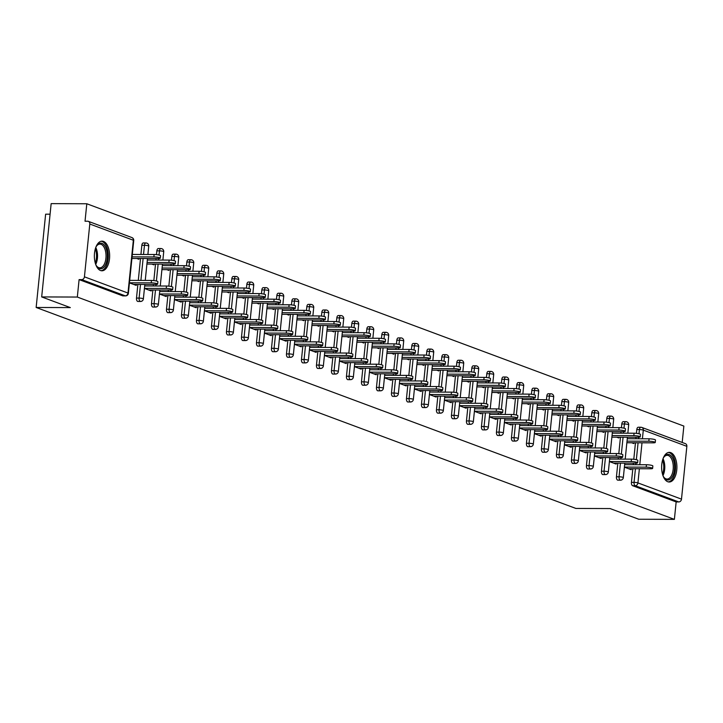 <?xml version="1.0" encoding="UTF-8"?>
<svg xmlns="http://www.w3.org/2000/svg" width="723" height="723" viewBox="0 0 723 723"><rect width="100%" height="100%" fill="white"/><g stroke="black" fill="none" stroke-linecap="round" stroke-linejoin="round"><path stroke-width="1.08" d="M670.745 452.634A14.822 7.646 90.2 0 0 669.317 452.372A14.822 7.646 90.2 0 0 661.662 465.775A14.822 7.646 90.2 0 0 667.79 481.744A14.822 7.646 90.2 0 0 669.209 482.006A14.822 7.646 90.2 0 0 676.873 468.603A14.822 7.646 90.2 0 0 670.745 452.634M103.488 241.419A14.822 7.646 90.2 0 0 102.07 241.157A14.822 7.646 90.2 0 0 94.406 254.559A14.822 7.646 90.2 0 0 100.533 270.529A14.822 7.646 90.2 0 0 101.961 270.791A14.822 7.646 90.2 0 0 109.616 257.388A14.822 7.646 90.2 0 0 103.488 241.419M50.086 214.198L45.63 214.18L36.15 307.474L575.906 508.45L610.085 508.567L638.734 519.241L674.387 519.367L77.325 297.054L41.681 296.927L51.152 203.633L86.805 203.759L85.034 221.211L87.637 221.22A2.847 2.395 -69.6 0 1 88.342 221.346L131.902 237.56A2.847 2.395 -69.6 0 1 133.348 240.244L89.797 224.022A2.847 2.395 -69.6 0 0 88.342 221.346M682.196 442.458L683.859 426.073L86.805 203.759M123.199 295.824A2.847 1.473 -89.8 0 1 122.928 295.879A2.847 1.473 -89.8 0 1 122.648 295.824L125.26 295.834L81.699 279.62A2.847 2.395 -69.6 0 0 84.428 276.828L89.797 224.022M122.648 295.824L79.096 279.611L77.325 297.054M81.699 279.62L79.096 279.611M636.421 433.357L636.809 429.561A2.847 1.473 -89.8 0 1 638.264 427.248L640.867 427.257A2.847 1.473 90.2 0 1 641.138 427.311A2.847 2.395 110.4 0 1 641.852 427.438L685.404 443.66A2.847 2.395 110.4 0 1 686.85 446.335L681.491 499.141A2.847 2.395 110.4 0 1 678.761 501.934L676.159 501.925L674.387 519.367M36.15 307.474L70.33 307.591L41.681 296.927M129.435 282.865L136.231 285.395L136.331 284.41M136.737 258.473L138.888 259.268L138.97 258.473M621.428 427.772L621.807 423.976A2.847 1.473 -89.8 0 1 623.262 421.663A2.847 1.473 -89.8 0 1 623.533 421.717M618.156 480.117A2.847 1.473 -89.8 0 1 617.876 480.171A2.847 1.473 -89.8 0 1 617.605 480.117A2.847 1.473 -89.8 0 1 616.448 476.782L617.831 463.127M618.246 459.105L618.391 457.596M618.789 453.71L620.47 437.189M620.876 433.167L621.03 431.658M676.159 501.925L632.607 485.702A2.847 1.473 -89.8 0 1 631.441 482.368L632.833 468.712M633.24 464.69L633.393 463.181M633.791 459.286L635.463 442.774M635.879 438.753L636.032 437.243M609.39 461.572L616.186 464.103L616.285 463.118M616.692 437.18L618.843 437.975L618.924 437.189M591.432 416.602L591.812 412.806A2.847 1.473 -89.8 0 1 593.267 410.501A2.847 1.473 -89.8 0 1 593.538 410.547M588.151 468.956A2.847 1.473 -89.8 0 1 587.88 469.001A2.847 1.473 -89.8 0 1 587.609 468.947A2.847 1.473 -89.8 0 1 586.452 465.612L587.835 451.956M588.242 447.935L588.395 446.425M588.793 442.539L590.474 426.019M590.881 421.997L591.034 420.488M579.394 450.402L586.19 452.932L586.29 451.947M586.696 426.01L588.847 426.805L588.929 426.019M561.428 405.431L561.816 401.645A2.847 1.473 -89.8 0 1 563.271 399.331A2.847 1.473 -89.8 0 1 563.542 399.376M558.156 457.786A2.847 1.473 -89.8 0 1 557.885 457.831A2.847 1.473 -89.8 0 1 557.614 457.776A2.847 1.473 -89.8 0 1 556.448 454.442L557.84 440.786M558.246 436.764L558.4 435.255M558.798 431.369L560.47 414.848M560.885 410.836L561.039 409.326M549.399 439.232L556.195 441.762L556.294 440.786M556.701 414.839L558.843 415.644L558.924 414.848M531.432 394.261L531.821 390.474A2.847 1.473 -89.8 0 1 533.267 388.161A2.847 1.473 -89.8 0 1 533.547 388.206M528.161 446.615A2.847 1.473 -89.8 0 1 527.889 446.66A2.847 1.473 -89.8 0 1 527.609 446.615A2.847 1.473 -89.8 0 1 526.452 443.271L527.844 429.616M528.251 425.594L528.405 424.085M528.802 420.199L530.474 403.687M530.881 399.665L531.034 398.156M519.403 428.061L526.199 430.592L526.299 429.616M526.696 403.669L528.847 404.473L528.929 403.678M501.437 383.091L501.825 379.304A2.847 1.473 -89.8 0 1 503.271 376.99A2.847 1.473 -89.8 0 1 503.551 377.035M498.165 435.445A2.847 1.473 -89.8 0 1 497.894 435.49A2.847 1.473 -89.8 0 1 497.614 435.445A2.847 1.473 -89.8 0 1 496.457 432.11L497.849 418.445M498.255 414.433L498.409 412.923M498.798 409.028L500.479 392.517M500.885 388.495L501.039 386.986M489.408 416.891L496.204 419.421L496.303 418.445M496.701 392.499L498.852 393.303L498.933 392.508M471.441 371.92L471.821 368.134A2.847 1.473 -89.8 0 1 473.276 365.82A2.847 1.473 -89.8 0 1 473.547 365.874M468.17 424.274A2.847 1.473 -89.8 0 1 467.889 424.32A2.847 1.473 -89.8 0 1 467.618 424.274A2.847 1.473 -89.8 0 1 466.462 420.94L467.844 407.284M468.26 403.262L468.414 401.753M468.802 397.858L470.483 381.346M470.89 377.325L471.044 375.815M459.403 405.72L466.199 408.251L466.299 407.275M466.706 381.328L468.856 382.133L468.938 381.337M441.446 360.75L441.825 356.963A2.847 1.473 -89.8 0 1 443.28 354.65A2.847 1.473 -89.8 0 1 443.551 354.704M438.174 413.104A2.847 1.473 -89.8 0 1 437.894 413.158A2.847 1.473 -89.8 0 1 437.623 413.104A2.847 1.473 -89.8 0 1 436.466 409.769L437.849 396.114M438.255 392.092L438.409 390.583M438.807 386.688L440.488 370.176M440.894 366.154L441.048 364.645M429.408 394.55L436.204 397.081L436.303 396.105M436.71 370.158L438.861 370.962L438.942 370.167M411.441 349.589L411.83 345.793A2.847 1.473 -89.8 0 1 413.285 343.479A2.847 1.473 -89.8 0 1 413.556 343.533M408.17 401.934A2.847 1.473 -89.8 0 1 407.899 401.988A2.847 1.473 -89.8 0 1 407.627 401.934A2.847 1.473 -89.8 0 1 406.471 398.599L407.853 384.943M408.26 380.922L408.414 379.412M408.811 375.517L410.492 359.006M410.899 354.984L411.053 353.475M399.412 383.389L406.209 385.919L406.308 384.934M406.715 358.988L408.866 359.792L408.938 358.997M381.446 338.418L381.834 334.622A2.847 1.473 -89.8 0 1 383.289 332.309A2.847 1.473 -89.8 0 1 383.561 332.363M378.174 390.763A2.847 1.473 -89.8 0 1 377.903 390.818A2.847 1.473 -89.8 0 1 377.632 390.763A2.847 1.473 -89.8 0 1 376.466 387.429L377.858 373.773M378.265 369.751L378.418 368.242M378.816 364.347L380.488 347.835M380.904 343.814L381.057 342.304M369.417 372.218L376.213 374.749L376.312 373.764M376.71 347.826L378.861 348.622L378.942 347.826M351.45 327.248L351.839 323.452A2.847 1.473 -89.8 0 1 353.285 321.139A2.847 1.473 -89.8 0 1 353.565 321.193M348.179 379.593A2.847 1.473 -89.8 0 1 347.908 379.647A2.847 1.473 -89.8 0 1 347.627 379.593A2.847 1.473 -89.8 0 1 346.471 376.258L347.862 362.603M348.269 358.581L348.423 357.072M348.82 353.186L350.492 336.665M350.899 332.643L351.053 331.134M339.421 361.048L346.218 363.579L346.317 362.594M346.715 336.656L348.866 337.451L348.947 336.665M321.455 316.078L321.843 312.282A2.847 1.473 -89.8 0 1 323.289 309.977A2.847 1.473 -89.8 0 1 323.57 310.022M318.183 368.432A2.847 1.473 -89.8 0 1 317.903 368.477A2.847 1.473 -89.8 0 1 317.632 368.423A2.847 1.473 -89.8 0 1 316.475 365.088L317.867 351.432M318.274 347.411L318.427 345.901M318.816 342.015L320.497 325.495M320.904 321.473L321.057 319.973M309.426 349.878L316.213 352.408L316.312 351.423M316.719 325.486L318.87 326.281L318.951 325.495M291.459 304.907L291.839 301.12A2.847 1.473 -89.8 0 1 293.294 298.807A2.847 1.473 -89.8 0 1 293.565 298.852M288.188 357.261A2.847 1.473 -89.8 0 1 287.908 357.307A2.847 1.473 -89.8 0 1 287.637 357.252A2.847 1.473 -89.8 0 1 286.48 353.918L287.862 340.262M288.278 336.24L288.423 334.731M288.82 330.845L290.501 314.324M290.908 310.312L291.062 308.802M279.421 338.707L286.218 341.238L286.317 340.262M286.724 314.315L288.875 315.12L288.956 314.324M261.464 293.737L261.843 289.95A2.847 1.473 -89.8 0 1 263.299 287.637A2.847 1.473 -89.8 0 1 263.57 287.682M258.183 346.091A2.847 1.473 -89.8 0 1 257.912 346.136A2.847 1.473 -89.8 0 1 257.641 346.091A2.847 1.473 -89.8 0 1 256.484 342.747L257.867 329.092M258.274 325.07L258.427 323.57M258.825 319.674L260.506 303.163M260.913 299.141L261.066 297.632M249.426 327.537L256.222 330.068L256.322 329.092M256.728 303.145L258.879 303.949L258.961 303.154M231.459 282.566L231.848 278.78A2.847 1.473 -89.8 0 1 233.303 276.466A2.847 1.473 -89.8 0 1 233.574 276.52M228.188 334.921A2.847 1.473 -89.8 0 1 227.917 334.966A2.847 1.473 -89.8 0 1 227.646 334.921A2.847 1.473 -89.8 0 1 226.48 331.586L227.872 317.921M228.278 313.909L228.432 312.399M228.829 308.504L230.501 291.993M230.917 287.971L231.071 286.462M219.431 316.367L226.227 318.897L226.326 317.921M226.733 291.975L228.884 292.779L228.956 291.984M201.464 271.396L201.853 267.609A2.847 1.473 -89.8 0 1 203.299 265.296A2.847 1.473 -89.8 0 1 203.579 265.35M198.192 323.75A2.847 1.473 -89.8 0 1 197.921 323.796A2.847 1.473 -89.8 0 1 197.641 323.75A2.847 1.473 -89.8 0 1 196.484 320.416L197.876 306.76M198.283 302.738L198.436 301.229M198.834 297.334L200.506 280.822M200.913 276.801L201.066 275.291M189.435 305.196L196.231 307.727L196.331 306.751M196.728 280.804L198.879 281.609L198.961 280.813M171.468 260.226L171.857 256.439A2.847 1.473 -89.8 0 1 173.303 254.125A2.847 1.473 -89.8 0 1 173.583 254.18M168.197 312.58A2.847 1.473 -89.8 0 1 167.926 312.634A2.847 1.473 -89.8 0 1 167.646 312.58A2.847 1.473 -89.8 0 1 166.489 309.245L167.881 295.59M168.287 291.568L168.441 290.059M168.839 286.163L170.511 269.652M170.917 265.63L171.071 264.121M159.44 294.026L166.236 296.557L166.335 295.58M166.733 269.634L168.884 270.438L168.965 269.643M140.922 254.46L141.853 245.269A2.847 1.473 -89.8 0 1 143.308 242.955A2.847 1.473 -89.8 0 1 143.579 243.009M138.201 301.41A2.847 1.473 -89.8 0 1 137.921 301.464A2.847 1.473 -89.8 0 1 137.65 301.41A2.847 1.473 -89.8 0 1 136.493 298.075L137.876 284.419M138.292 280.397L140.515 258.482M151.74 264.049L153.891 264.853L153.963 264.058M144.437 288.45L151.234 290.971L151.333 289.995M156.466 254.65L156.855 250.854A2.847 1.473 -89.8 0 1 158.31 248.54A2.847 1.473 -89.8 0 1 158.581 248.595M153.195 306.995A2.847 1.473 -89.8 0 1 152.924 307.049A2.847 1.473 -89.8 0 1 152.652 306.995A2.847 1.473 -89.8 0 1 151.496 303.66L152.878 290.004M153.285 285.983L153.439 284.473M153.836 280.578L155.517 264.067M155.924 260.045L156.078 258.536M181.735 275.219L183.886 276.023L183.967 275.228M174.433 299.611L181.229 302.142L181.328 301.166M186.471 265.811L186.85 262.024A2.847 1.473 -89.8 0 1 188.305 259.711A2.847 1.473 -89.8 0 1 188.576 259.765M183.199 318.165A2.847 1.473 -89.8 0 1 182.919 318.219A2.847 1.473 -89.8 0 1 182.648 318.165A2.847 1.473 -89.8 0 1 181.491 314.83L182.874 301.175M183.281 297.153L183.434 295.644M183.832 291.749L185.513 275.237M185.919 271.215L186.073 269.706M211.731 286.389L213.881 287.194L213.963 286.398M204.428 310.782L211.224 313.312L211.324 312.336M216.466 276.981L216.846 273.195A2.847 1.473 -89.8 0 1 218.301 270.881A2.847 1.473 -89.8 0 1 218.572 270.935M213.195 329.336A2.847 1.473 -89.8 0 1 212.914 329.381A2.847 1.473 -89.8 0 1 212.643 329.336A2.847 1.473 -89.8 0 1 211.487 326.001L212.869 312.336M213.285 308.323L213.439 306.814M213.827 302.919L215.508 286.407M215.915 282.386L216.069 280.876M241.726 297.56L243.877 298.364L243.958 297.569M234.433 321.952L241.22 324.482L241.328 323.506M246.462 288.152L246.85 284.365A2.847 1.473 -89.8 0 1 248.296 282.051A2.847 1.473 -89.8 0 1 248.576 282.097M243.19 340.506A2.847 1.473 -89.8 0 1 242.919 340.551A2.847 1.473 -89.8 0 1 242.639 340.506A2.847 1.473 -89.8 0 1 241.482 337.171L242.874 323.506M243.28 319.494L243.434 317.984M243.823 314.089L245.504 297.578M245.91 293.556L246.064 292.047M271.721 308.73L273.872 309.534L273.954 308.739M264.428 333.122L271.224 335.653L271.324 334.677M276.457 299.322L276.846 295.535A2.847 1.473 -89.8 0 1 278.292 293.222A2.847 1.473 -89.8 0 1 278.572 293.267M273.186 351.676A2.847 1.473 -89.8 0 1 272.914 351.721A2.847 1.473 -89.8 0 1 272.634 351.676A2.847 1.473 -89.8 0 1 271.477 348.332L272.869 334.677M273.276 330.655L273.43 329.146M273.827 325.26L275.499 308.739M275.906 304.726L276.059 303.217M301.717 319.9L303.868 320.696L303.949 319.909M294.424 344.293L301.22 346.823L301.319 345.847M306.453 310.492L306.841 306.706A2.847 1.473 -89.8 0 1 308.296 304.392A2.847 1.473 -89.8 0 1 308.567 304.437M303.181 362.847A2.847 1.473 -89.8 0 1 302.91 362.892A2.847 1.473 -89.8 0 1 302.639 362.838A2.847 1.473 -89.8 0 1 301.473 359.503L302.865 345.847M303.271 341.825L303.425 340.316M303.823 336.43L305.495 319.909M305.91 315.897L306.064 314.388M331.721 331.071L333.872 331.866L333.954 331.08M324.419 355.463L331.215 357.993L331.315 357.008M336.457 321.663L336.837 317.867A2.847 1.473 -89.8 0 1 338.292 315.553A2.847 1.473 -89.8 0 1 338.563 315.608M333.176 374.008A2.847 1.473 -89.8 0 1 332.905 374.062A2.847 1.473 -89.8 0 1 332.634 374.008A2.847 1.473 -89.8 0 1 331.477 370.673L332.86 357.017M333.267 352.996L333.42 351.486M333.818 347.6L335.499 331.08M335.906 327.058L336.059 325.549M361.717 342.241L363.868 343.036L363.949 342.25M354.415 366.633L361.211 369.164L361.31 368.179M366.453 332.833L366.832 329.037A2.847 1.473 -89.8 0 1 368.287 326.724A2.847 1.473 -89.8 0 1 368.558 326.778M363.181 385.178A2.847 1.473 -89.8 0 1 362.901 385.232A2.847 1.473 -89.8 0 1 362.63 385.178A2.847 1.473 -89.8 0 1 361.473 381.843L362.856 368.188M363.262 364.166L363.416 362.657M363.814 358.771L365.495 342.25M365.901 338.228L366.055 336.719M391.712 353.411L393.863 354.207L393.945 353.411M384.41 377.804L391.206 380.334L391.306 379.349M396.448 344.003L396.828 340.208A2.847 1.473 -89.8 0 1 398.283 337.894A2.847 1.473 -89.8 0 1 398.563 337.948M393.176 396.349A2.847 1.473 -89.8 0 1 392.896 396.403A2.847 1.473 -89.8 0 1 392.625 396.349A2.847 1.473 -89.8 0 1 391.468 393.014L392.851 379.358M393.267 375.336L393.42 373.827M393.809 369.932L395.49 353.42M395.897 349.399L396.05 347.89M421.708 364.573L423.859 365.377L423.94 364.582M414.415 388.965L421.211 391.495L421.31 390.519M426.443 355.165L426.832 351.378A2.847 1.473 -89.8 0 1 428.278 349.064A2.847 1.473 -89.8 0 1 428.558 349.119M423.172 407.519A2.847 1.473 -89.8 0 1 422.901 407.573A2.847 1.473 -89.8 0 1 422.621 407.519A2.847 1.473 -89.8 0 1 421.464 404.184L422.856 390.528M423.262 386.507L423.416 384.998M423.814 381.102L425.486 364.591M425.892 360.569L426.046 359.06M451.703 375.743L453.854 376.547L453.936 375.752M444.41 400.135L451.206 402.666L451.306 401.69M456.439 366.335L456.828 362.548A2.847 1.473 -89.8 0 1 458.283 360.235A2.847 1.473 -89.8 0 1 458.554 360.289M453.167 418.689A2.847 1.473 -89.8 0 1 452.896 418.734A2.847 1.473 -89.8 0 1 452.616 418.689A2.847 1.473 -89.8 0 1 451.459 415.354L452.851 401.699M453.258 397.677L453.411 396.168M453.809 392.273L455.481 375.761M455.897 371.739L456.041 370.23M481.708 386.913L483.859 387.718L483.931 386.922M474.405 411.306L481.202 413.836L481.301 412.86M486.434 377.505L486.823 373.719A2.847 1.473 -89.8 0 1 488.278 371.405A2.847 1.473 -89.8 0 1 488.549 371.459M483.163 429.86A2.847 1.473 -89.8 0 1 482.892 429.905A2.847 1.473 -89.8 0 1 482.621 429.86A2.847 1.473 -89.8 0 1 481.464 426.525L482.847 412.86M483.253 408.847L483.407 407.338M483.804 403.443L485.485 386.932M485.892 382.91L486.046 381.401M511.703 398.084L513.854 398.888L513.936 398.093M504.401 422.476L511.197 425.007L511.297 424.03M516.439 388.676L516.818 384.889A2.847 1.473 -89.8 0 1 518.274 382.575A2.847 1.473 -89.8 0 1 518.545 382.621M513.167 441.03A2.847 1.473 -89.8 0 1 512.887 441.075A2.847 1.473 -89.8 0 1 512.616 441.03A2.847 1.473 -89.8 0 1 511.459 437.686L512.842 424.03M513.249 420.009L513.402 418.509M513.8 414.613L515.481 398.102M515.888 394.08L516.041 392.571M541.699 409.254L543.85 410.058L543.931 409.263M534.396 433.646L541.193 436.177L541.292 435.201M546.434 399.846L546.814 396.059A2.847 1.473 -89.8 0 1 548.269 393.746A2.847 1.473 -89.8 0 1 548.54 393.791M543.163 452.2A2.847 1.473 -89.8 0 1 542.883 452.246A2.847 1.473 -89.8 0 1 542.611 452.191A2.847 1.473 -89.8 0 1 541.455 448.856L542.837 435.201M543.253 431.179L543.407 429.67M543.795 425.784L545.476 409.263M545.883 405.251L546.037 403.741M571.694 420.425L573.845 421.22L573.926 420.434M564.401 444.817L571.188 447.347L571.287 446.371M576.43 411.016L576.818 407.221A2.847 1.473 -89.8 0 1 578.264 404.916A2.847 1.473 -89.8 0 1 578.545 404.961M573.158 463.371A2.847 1.473 -89.8 0 1 572.887 463.416A2.847 1.473 -89.8 0 1 572.607 463.362A2.847 1.473 -89.8 0 1 571.45 460.027L572.842 446.371M573.249 442.349L573.402 440.84M573.791 436.954L575.472 420.434M575.879 416.412L576.032 414.912M601.69 431.595L603.841 432.39L603.922 431.604M594.396 455.987L601.193 458.518L601.292 457.532M606.425 422.187L606.814 418.391A2.847 1.473 -89.8 0 1 608.26 416.077A2.847 1.473 -89.8 0 1 608.54 416.132M603.154 474.532A2.847 1.473 -89.8 0 1 602.883 474.586A2.847 1.473 -89.8 0 1 602.602 474.532A2.847 1.473 -89.8 0 1 601.446 471.197L602.837 457.542M603.244 453.52L603.398 452.011M603.795 448.124L605.467 431.604M605.874 427.582L606.028 426.073M631.685 442.765L633.836 443.561L633.917 442.774M624.392 467.157L631.188 469.688L631.287 468.703M133.574 284.401L155.572 284.482A4.275 0.687 -174.2 0 0 157.659 284.103A4.275 0.687 -174.2 0 0 155.544 283.289A4.275 0.687 -174.2 0 0 151.243 282.874L151.487 280.443A4.275 0.687 5.8 0 1 155.788 280.867A4.275 0.687 5.8 0 1 157.903 281.681L157.659 284.103M129.688 280.37L151.487 280.443M129.444 282.792L151.243 282.874M153.882 256.936L154.126 254.505A4.275 0.687 5.8 0 1 158.427 254.93A4.275 0.687 5.8 0 1 160.542 255.743L160.298 258.174A4.275 0.687 -174.2 0 0 158.183 257.361A4.275 0.687 -174.2 0 0 153.882 256.936L132.083 256.855M131.92 258.454L158.201 258.545A4.275 0.687 -174.2 0 0 160.298 258.174M154.126 254.505L132.327 254.433M99.431 268.567A12.824 6.615 -89.8 0 1 96.692 266.2A12.824 6.615 -89.8 0 1 95.698 264.392A11.875 6.127 -89.8 0 0 95.761 247.519A12.824 6.615 -89.8 0 1 96.765 245.712A12.824 6.615 -89.8 0 1 101.988 243.371A12.824 6.615 -89.8 0 1 107.203 258.382A12.824 6.615 -89.8 0 1 99.431 268.567M96.43 265.793A11.875 6.127 90.2 0 0 98.717 267.627A11.875 6.127 90.2 0 0 99.855 267.844A11.875 6.127 90.2 0 0 105.992 257.099A11.875 6.127 90.2 0 0 101.084 244.302A11.875 6.127 90.2 0 0 99.937 244.094A11.875 6.127 90.2 0 0 96.502 246.118M101.021 270.682A14.722 7.592 90.2 0 0 108.287 257.026A14.722 7.592 90.2 0 0 102.178 241.509A14.722 7.592 90.2 0 0 101.13 241.265M672.941 475.571A12.824 6.615 -89.8 0 1 663.949 477.406A12.824 6.615 -89.8 0 1 662.955 475.598A11.875 6.127 -89.8 0 0 663.28 474.921A11.875 6.127 -89.8 0 0 663.009 458.734A12.824 6.615 -89.8 0 1 664.021 456.927A12.824 6.615 -89.8 0 1 672.824 458.436A12.824 6.615 -89.8 0 1 672.941 475.571M663.687 477.008A11.875 6.127 90.2 0 0 667.103 479.06A11.875 6.127 90.2 0 0 671.757 474.948A11.875 6.127 90.2 0 0 672.733 462.25A11.875 6.127 90.2 0 0 667.193 455.309A11.875 6.127 90.2 0 0 663.759 457.325M668.278 481.889A14.722 7.592 90.2 0 0 673.682 476.819A14.722 7.592 90.2 0 0 674.966 461.401A14.722 7.592 90.2 0 0 668.377 452.481M148.577 289.986L170.565 290.068A4.275 0.687 -174.2 0 0 172.661 289.688A4.275 0.687 -174.2 0 0 170.547 288.875A4.275 0.687 -174.2 0 0 166.245 288.45L166.489 286.028A4.275 0.687 5.8 0 1 170.791 286.453A4.275 0.687 5.8 0 1 172.905 287.266L172.661 289.688M144.69 285.947L166.489 286.028M144.446 288.378L166.245 288.45M163.579 295.571L185.567 295.653A4.275 0.687 -174.2 0 0 187.655 295.273A4.275 0.687 -174.2 0 0 185.54 294.46A4.275 0.687 -174.2 0 0 181.238 294.035L181.491 291.613A4.275 0.687 5.8 0 1 185.793 292.038A4.275 0.687 5.8 0 1 187.908 292.851L187.655 295.273M159.693 291.532L181.491 291.613M159.44 293.963L181.238 294.035M178.572 301.157L200.569 301.238A4.275 0.687 -174.2 0 0 202.657 300.858A4.275 0.687 -174.2 0 0 200.542 300.045A4.275 0.687 -174.2 0 0 196.24 299.62L196.484 297.198A4.275 0.687 5.8 0 1 200.786 297.623A4.275 0.687 5.8 0 1 202.901 298.436L202.657 300.858M174.686 297.117L196.484 297.198M174.442 299.548L196.24 299.62M193.574 306.742L215.562 306.823A4.275 0.687 -174.2 0 0 217.65 306.444A4.275 0.687 -174.2 0 0 215.535 305.63A4.275 0.687 -174.2 0 0 211.233 305.205L211.487 302.783A4.275 0.687 5.8 0 1 215.788 303.208A4.275 0.687 5.8 0 1 217.903 304.022L217.65 306.444M189.688 302.702L211.487 302.783M189.444 305.133L211.233 305.205M208.567 312.327L230.565 312.399A4.275 0.687 -174.2 0 0 232.652 312.029A4.275 0.687 -174.2 0 0 230.538 311.215A4.275 0.687 -174.2 0 0 226.236 310.791L226.48 308.369A4.275 0.687 5.8 0 1 230.782 308.793A4.275 0.687 5.8 0 1 232.896 309.607L232.652 312.029M204.681 308.287L226.48 308.369M204.437 310.718L226.236 310.791M168.875 262.521L169.119 260.09A4.275 0.687 5.8 0 1 173.421 260.515A4.275 0.687 5.8 0 1 175.535 261.328L175.291 263.759A4.275 0.687 -174.2 0 0 173.177 262.946A4.275 0.687 -174.2 0 0 168.875 262.521L147.076 262.44M146.914 264.04L173.204 264.13A4.275 0.687 -174.2 0 0 175.291 263.759M169.119 260.09L147.329 260.018M183.877 268.106L184.121 265.675A4.275 0.687 5.8 0 1 188.423 266.1A4.275 0.687 5.8 0 1 190.538 266.914L190.294 269.345A4.275 0.687 -174.2 0 0 188.179 268.522A4.275 0.687 -174.2 0 0 183.877 268.106L162.079 268.025M161.916 269.625L188.206 269.715A4.275 0.687 -174.2 0 0 190.294 269.345M184.121 265.675L162.323 265.603M198.87 273.692L199.123 271.261A4.275 0.687 5.8 0 1 203.425 271.685A4.275 0.687 5.8 0 1 205.54 272.499L205.287 274.921A4.275 0.687 -174.2 0 0 203.172 274.107A4.275 0.687 -174.2 0 0 198.87 273.692L177.072 273.61M176.918 275.201L203.199 275.3A4.275 0.687 -174.2 0 0 205.287 274.921M199.123 271.261L177.325 271.188M213.872 279.277L214.116 276.846A4.275 0.687 5.8 0 1 218.418 277.271A4.275 0.687 5.8 0 1 220.533 278.084L220.289 280.506A4.275 0.687 -174.2 0 0 218.174 279.693A4.275 0.687 -174.2 0 0 213.872 279.277L192.074 279.195M191.911 280.786L218.201 280.886A4.275 0.687 -174.2 0 0 220.289 280.506M214.116 276.846L192.318 276.773M228.875 284.853L229.119 282.431A4.275 0.687 5.8 0 1 233.421 282.856A4.275 0.687 5.8 0 1 235.535 283.669L235.291 286.091A4.275 0.687 -174.2 0 0 233.177 285.278A4.275 0.687 -174.2 0 0 228.875 284.853L207.076 284.781M206.914 286.371L233.195 286.471A4.275 0.687 -174.2 0 0 235.291 286.091M229.119 282.431L207.32 282.35M223.57 317.912L245.558 317.984A4.275 0.687 -174.2 0 0 247.655 317.614A4.275 0.687 -174.2 0 0 245.54 316.801A4.275 0.687 -174.2 0 0 241.238 316.376L241.482 313.954A4.275 0.687 5.8 0 1 245.784 314.378A4.275 0.687 5.8 0 1 247.899 315.192L247.655 317.614M219.684 313.872L241.482 313.954M219.44 316.303L241.238 316.376M243.868 290.438L244.112 288.016A4.275 0.687 5.8 0 1 248.414 288.441A4.275 0.687 5.8 0 1 250.529 289.254L250.285 291.676A4.275 0.687 -174.2 0 0 248.17 290.863A4.275 0.687 -174.2 0 0 243.868 290.438L222.069 290.366M221.907 291.956L248.197 292.056A4.275 0.687 -174.2 0 0 250.285 291.676M244.112 288.016L222.323 287.935M238.572 323.497L260.56 323.57A4.275 0.687 -174.2 0 0 262.648 323.199A4.275 0.687 -174.2 0 0 260.533 322.386A4.275 0.687 -174.2 0 0 256.231 321.961L256.484 319.539A4.275 0.687 5.8 0 1 260.777 319.964A4.275 0.687 5.8 0 1 262.892 320.777L262.648 323.199M234.686 319.458L256.484 319.539M234.433 321.889L256.231 321.961M258.87 296.023L259.114 293.601A4.275 0.687 5.8 0 1 263.416 294.026A4.275 0.687 5.8 0 1 265.531 294.839L265.287 297.261A4.275 0.687 -174.2 0 0 263.172 296.448A4.275 0.687 -174.2 0 0 258.87 296.023L237.072 295.951M236.909 297.542L263.19 297.641A4.275 0.687 -174.2 0 0 265.287 297.261M259.114 293.601L237.316 293.52M253.565 329.082L275.562 329.155A4.275 0.687 -174.2 0 0 277.65 328.784A4.275 0.687 -174.2 0 0 275.535 327.971A4.275 0.687 -174.2 0 0 271.233 327.546L271.477 325.124A4.275 0.687 5.8 0 1 275.779 325.54A4.275 0.687 5.8 0 1 277.894 326.362L277.65 328.784M249.679 325.043L271.477 325.124M249.435 327.465L271.233 327.546M273.863 301.608L274.116 299.186A4.275 0.687 5.8 0 1 278.418 299.611A4.275 0.687 5.8 0 1 280.533 300.425L280.28 302.847A4.275 0.687 -174.2 0 0 278.165 302.033A4.275 0.687 -174.2 0 0 273.863 301.608L252.065 301.536M251.902 303.127L278.192 303.226A4.275 0.687 -174.2 0 0 280.28 302.847M274.116 299.186L252.318 299.105M268.567 334.668L290.556 334.74A4.275 0.687 -174.2 0 0 292.643 334.369A4.275 0.687 -174.2 0 0 290.529 333.556A4.275 0.687 -174.2 0 0 286.227 333.131L286.48 330.709A4.275 0.687 5.8 0 1 290.782 331.125A4.275 0.687 5.8 0 1 292.896 331.947L292.643 334.369M264.681 330.628L286.48 330.709M264.437 333.05L286.227 333.131M288.866 307.194L289.11 304.772A4.275 0.687 5.8 0 1 293.411 305.196A4.275 0.687 5.8 0 1 295.526 306.01L295.282 308.432A4.275 0.687 -174.2 0 0 293.167 307.618A4.275 0.687 -174.2 0 0 288.866 307.194L267.067 307.121M266.904 308.712L293.195 308.802A4.275 0.687 -174.2 0 0 295.282 308.432M289.11 304.772L267.311 304.69M283.561 340.253L305.558 340.325A4.275 0.687 -174.2 0 0 307.646 339.955A4.275 0.687 -174.2 0 0 305.531 339.141A4.275 0.687 -174.2 0 0 301.229 338.716L301.473 336.294A4.275 0.687 5.8 0 1 305.775 336.71A4.275 0.687 5.8 0 1 307.89 337.524L307.646 339.955M279.674 336.213L301.473 336.294M279.43 338.635L301.229 338.716M303.868 312.779L304.112 310.357A4.275 0.687 5.8 0 1 308.414 310.782A4.275 0.687 5.8 0 1 310.529 311.595L310.275 314.017A4.275 0.687 -174.2 0 0 308.161 313.204A4.275 0.687 -174.2 0 0 303.868 312.779L282.069 312.707M281.907 314.297L308.188 314.388A4.275 0.687 -174.2 0 0 310.275 314.017M304.112 310.357L282.313 310.275M298.563 345.829L320.551 345.91A4.275 0.687 -174.2 0 0 322.648 345.54A4.275 0.687 -174.2 0 0 320.533 344.726A4.275 0.687 -174.2 0 0 316.231 344.302L316.475 341.871A4.275 0.687 5.8 0 1 320.777 342.295A4.275 0.687 5.8 0 1 322.892 343.109L322.648 345.54M294.677 341.798L316.475 341.871M294.433 344.22L316.231 344.302M318.861 318.364L319.105 315.942A4.275 0.687 5.8 0 1 323.407 316.367A4.275 0.687 5.8 0 1 325.522 317.18L325.278 319.602A4.275 0.687 -174.2 0 0 323.163 318.789A4.275 0.687 -174.2 0 0 318.861 318.364L297.063 318.292M296.9 319.882L323.19 319.973A4.275 0.687 -174.2 0 0 325.278 319.602M319.105 315.942L297.307 315.861M313.556 351.414L335.553 351.495A4.275 0.687 -174.2 0 0 337.641 351.125A4.275 0.687 -174.2 0 0 335.526 350.312A4.275 0.687 -174.2 0 0 331.224 349.887L331.468 347.456A4.275 0.687 5.8 0 1 335.77 347.88A4.275 0.687 5.8 0 1 337.885 348.694L337.641 351.125M309.679 347.383L331.468 347.456M309.426 349.805L331.224 349.887M333.863 323.949L334.107 321.527A4.275 0.687 5.8 0 1 338.409 321.943A4.275 0.687 5.8 0 1 340.524 322.765L340.28 325.187A4.275 0.687 -174.2 0 0 338.165 324.374A4.275 0.687 -174.2 0 0 333.863 323.949L312.065 323.868M311.902 325.467L338.183 325.558A4.275 0.687 -174.2 0 0 340.28 325.187M334.107 321.527L312.309 321.446M328.558 356.999L350.556 357.081A4.275 0.687 -174.2 0 0 352.643 356.71A4.275 0.687 -174.2 0 0 350.528 355.897A4.275 0.687 -174.2 0 0 346.227 355.472L346.471 353.041A4.275 0.687 5.8 0 1 350.772 353.466A4.275 0.687 5.8 0 1 352.887 354.279L352.643 356.71M324.672 352.969L346.471 353.041M324.428 355.391L346.227 355.472M348.857 329.534L349.11 327.112A4.275 0.687 5.8 0 1 353.411 327.528A4.275 0.687 5.8 0 1 355.517 328.35L355.273 330.773A4.275 0.687 -174.2 0 0 353.158 329.959A4.275 0.687 -174.2 0 0 348.857 329.534L327.058 329.453M326.895 331.053L353.186 331.143A4.275 0.687 -174.2 0 0 355.273 330.773M349.11 327.112L327.311 327.031M343.561 362.584L365.549 362.666A4.275 0.687 -174.2 0 0 367.636 362.295A4.275 0.687 -174.2 0 0 365.522 361.482A4.275 0.687 -174.2 0 0 361.22 361.057L361.473 358.626A4.275 0.687 5.8 0 1 365.775 359.051A4.275 0.687 5.8 0 1 367.89 359.864L367.636 362.295M339.674 358.554L361.473 358.626M339.421 360.976L361.22 361.057M363.859 335.12L364.103 332.697A4.275 0.687 5.8 0 1 368.405 333.113A4.275 0.687 5.8 0 1 370.519 333.927L370.275 336.358A4.275 0.687 -174.2 0 0 368.161 335.544A4.275 0.687 -174.2 0 0 363.859 335.12L342.06 335.038M341.898 336.638L368.188 336.728A4.275 0.687 -174.2 0 0 370.275 336.358M364.103 332.697L342.304 332.616M358.554 368.17L380.551 368.251A4.275 0.687 -174.2 0 0 382.639 367.88A4.275 0.687 -174.2 0 0 380.524 367.058A4.275 0.687 -174.2 0 0 376.222 366.642L376.466 364.211A4.275 0.687 5.8 0 1 380.768 364.636A4.275 0.687 5.8 0 1 382.883 365.449L382.639 367.88M354.668 364.139L376.466 364.211M354.424 366.561L376.222 366.642M378.852 340.705L379.105 338.274A4.275 0.687 5.8 0 1 383.407 338.698A4.275 0.687 5.8 0 1 385.522 339.512L385.269 341.943A4.275 0.687 -174.2 0 0 383.154 341.129A4.275 0.687 -174.2 0 0 378.852 340.705L357.063 340.623M356.9 342.223L383.181 342.313A4.275 0.687 -174.2 0 0 385.269 341.943M379.105 338.274L357.307 338.201M373.556 373.755L395.544 373.836A4.275 0.687 -174.2 0 0 397.641 373.466A4.275 0.687 -174.2 0 0 395.526 372.643A4.275 0.687 -174.2 0 0 391.224 372.228L391.468 369.796A4.275 0.687 5.8 0 1 395.77 370.221A4.275 0.687 5.8 0 1 397.885 371.035L397.641 373.466M369.67 369.724L391.468 369.796M369.426 372.146L391.224 372.228M393.854 346.29L394.098 343.859A4.275 0.687 5.8 0 1 398.4 344.284A4.275 0.687 5.8 0 1 400.515 345.097L400.271 347.528A4.275 0.687 -174.2 0 0 398.156 346.715A4.275 0.687 -174.2 0 0 393.854 346.29L372.056 346.209M371.893 347.808L398.183 347.899A4.275 0.687 -174.2 0 0 400.271 347.528M394.098 343.859L372.3 343.786M388.549 379.34L410.547 379.421A4.275 0.687 -174.2 0 0 412.634 379.042A4.275 0.687 -174.2 0 0 410.519 378.228A4.275 0.687 -174.2 0 0 406.218 377.813L406.462 375.382A4.275 0.687 5.8 0 1 410.763 375.806A4.275 0.687 5.8 0 1 412.878 376.62L412.634 379.042M384.663 375.309L406.462 375.382M384.419 377.731L406.218 377.813M408.856 351.875L409.101 349.444A4.275 0.687 5.8 0 1 413.402 349.869A4.275 0.687 5.8 0 1 415.517 350.682L415.273 353.113A4.275 0.687 -174.2 0 0 413.158 352.3A4.275 0.687 -174.2 0 0 408.856 351.875L387.058 351.794M386.895 353.393L413.176 353.484A4.275 0.687 -174.2 0 0 415.273 353.113M409.101 349.444L387.302 349.372M403.551 384.925L425.54 385.007A4.275 0.687 -174.2 0 0 427.636 384.627A4.275 0.687 -174.2 0 0 425.522 383.814A4.275 0.687 -174.2 0 0 421.22 383.389L421.464 380.967A4.275 0.687 5.8 0 1 425.766 381.392A4.275 0.687 5.8 0 1 427.88 382.205L427.636 384.627M399.665 380.885L421.464 380.967M399.421 383.317L421.22 383.389M423.85 357.46L424.094 355.029A4.275 0.687 5.8 0 1 428.396 355.454A4.275 0.687 5.8 0 1 430.51 356.267L430.266 358.698A4.275 0.687 -174.2 0 0 428.152 357.885A4.275 0.687 -174.2 0 0 423.85 357.46L402.051 357.379M401.889 358.979L428.179 359.069A4.275 0.687 -174.2 0 0 430.266 358.698M424.094 355.029L402.304 354.957M418.554 390.51L440.542 390.592A4.275 0.687 -174.2 0 0 442.63 390.212A4.275 0.687 -174.2 0 0 440.515 389.399A4.275 0.687 -174.2 0 0 436.213 388.974L436.466 386.552A4.275 0.687 5.8 0 1 440.768 386.977A4.275 0.687 5.8 0 1 442.883 387.79L442.63 390.212M414.668 386.471L436.466 386.552M414.415 388.902L436.213 388.974M438.852 363.045L439.096 360.614A4.275 0.687 5.8 0 1 443.398 361.039A4.275 0.687 5.8 0 1 445.513 361.852L445.269 364.284A4.275 0.687 -174.2 0 0 443.154 363.461A4.275 0.687 -174.2 0 0 438.852 363.045L417.054 362.964M416.891 364.564L443.181 364.654A4.275 0.687 -174.2 0 0 445.269 364.284M439.096 360.614L417.298 360.542M433.547 396.096L455.544 396.177A4.275 0.687 -174.2 0 0 457.632 395.797A4.275 0.687 -174.2 0 0 455.517 394.984A4.275 0.687 -174.2 0 0 451.215 394.559L451.459 392.137A4.275 0.687 5.8 0 1 455.761 392.562A4.275 0.687 5.8 0 1 457.876 393.375L457.632 395.797M429.661 392.056L451.459 392.137M429.417 394.487L451.215 394.559M453.845 368.631L454.098 366.2A4.275 0.687 5.8 0 1 458.4 366.624A4.275 0.687 5.8 0 1 460.515 367.438L460.262 369.869A4.275 0.687 -174.2 0 0 458.147 369.046A4.275 0.687 -174.2 0 0 453.845 368.631L432.056 368.549M431.893 370.14L458.174 370.239A4.275 0.687 -174.2 0 0 460.262 369.869M454.098 366.2L432.3 366.127M448.549 401.681L470.537 401.762A4.275 0.687 -174.2 0 0 472.625 401.382A4.275 0.687 -174.2 0 0 470.51 400.569A4.275 0.687 -174.2 0 0 466.218 400.144L466.462 397.722A4.275 0.687 5.8 0 1 470.763 398.147A4.275 0.687 5.8 0 1 472.878 398.96L472.625 401.382M444.663 397.641L466.462 397.722M444.419 400.072L466.218 400.144M468.847 374.216L469.091 371.785A4.275 0.687 5.8 0 1 473.393 372.209A4.275 0.687 5.8 0 1 475.508 373.023L475.264 375.445A4.275 0.687 -174.2 0 0 473.149 374.631A4.275 0.687 -174.2 0 0 468.847 374.216L447.049 374.134M446.886 375.725L473.176 375.824A4.275 0.687 -174.2 0 0 475.264 375.445M469.091 371.785L447.293 371.712M463.542 407.266L485.54 407.338A4.275 0.687 -174.2 0 0 487.627 406.968A4.275 0.687 -174.2 0 0 485.513 406.154A4.275 0.687 -174.2 0 0 481.211 405.73L481.455 403.307A4.275 0.687 5.8 0 1 485.757 403.732A4.275 0.687 5.8 0 1 487.871 404.546L487.627 406.968M459.656 403.226L481.455 403.307M459.412 405.657L481.211 405.73M483.85 379.792L484.094 377.37A4.275 0.687 5.8 0 1 488.396 377.795A4.275 0.687 5.8 0 1 490.51 378.608L490.266 381.03A4.275 0.687 -174.2 0 0 488.152 380.217A4.275 0.687 -174.2 0 0 483.85 379.792L462.051 379.72M461.889 381.31L488.17 381.41A4.275 0.687 -174.2 0 0 490.266 381.03M484.094 377.37L462.295 377.289M478.545 412.851L500.533 412.923A4.275 0.687 -174.2 0 0 502.63 412.553A4.275 0.687 -174.2 0 0 500.515 411.739A4.275 0.687 -174.2 0 0 496.213 411.315L496.457 408.893A4.275 0.687 5.8 0 1 500.759 409.317A4.275 0.687 5.8 0 1 502.874 410.131L502.63 412.553M474.659 408.811L496.457 408.893M474.415 411.242L496.213 411.315M498.843 385.377L499.087 382.955A4.275 0.687 5.8 0 1 503.389 383.38A4.275 0.687 5.8 0 1 505.504 384.193L505.26 386.615A4.275 0.687 -174.2 0 0 503.145 385.802A4.275 0.687 -174.2 0 0 498.843 385.377L477.044 385.305M476.882 386.895L503.172 386.995A4.275 0.687 -174.2 0 0 505.26 386.615M499.087 382.955L477.297 382.874M493.547 418.436L515.535 418.509A4.275 0.687 -174.2 0 0 517.623 418.138A4.275 0.687 -174.2 0 0 515.508 417.325A4.275 0.687 -174.2 0 0 511.206 416.9L511.459 414.478A4.275 0.687 5.8 0 1 515.761 414.903A4.275 0.687 5.8 0 1 517.867 415.716L517.623 418.138M489.661 414.396L511.459 414.478M489.408 416.828L511.206 416.9M513.845 390.962L514.089 388.54A4.275 0.687 5.8 0 1 518.391 388.965A4.275 0.687 5.8 0 1 520.506 389.778L520.262 392.2A4.275 0.687 -174.2 0 0 518.147 391.387A4.275 0.687 -174.2 0 0 513.845 390.962L492.047 390.89M491.884 392.481L518.174 392.58A4.275 0.687 -174.2 0 0 520.262 392.2M514.089 388.54L492.291 388.459M508.54 424.021L530.537 424.094A4.275 0.687 -174.2 0 0 532.625 423.723A4.275 0.687 -174.2 0 0 530.51 422.91A4.275 0.687 -174.2 0 0 526.208 422.485L526.452 420.063A4.275 0.687 5.8 0 1 530.754 420.488A4.275 0.687 5.8 0 1 532.869 421.301L532.625 423.723M504.654 419.982L526.452 420.063M504.41 422.404L526.208 422.485M528.838 396.547L529.091 394.125A4.275 0.687 5.8 0 1 533.393 394.55A4.275 0.687 5.8 0 1 535.508 395.364L535.255 397.786A4.275 0.687 -174.2 0 0 533.14 396.972A4.275 0.687 -174.2 0 0 528.838 396.547L507.04 396.475M506.886 398.066L533.167 398.165A4.275 0.687 -174.2 0 0 535.255 397.786M529.091 394.125L507.293 394.044M523.542 429.607L545.531 429.679A4.275 0.687 -174.2 0 0 547.618 429.308A4.275 0.687 -174.2 0 0 545.504 428.495A4.275 0.687 -174.2 0 0 541.202 428.07L541.455 425.648A4.275 0.687 5.8 0 1 545.757 426.064A4.275 0.687 5.8 0 1 547.871 426.886L547.618 429.308M519.656 425.567L541.455 425.648M519.412 427.989L541.202 428.07M543.841 402.133L544.085 399.711A4.275 0.687 5.8 0 1 548.386 400.135A4.275 0.687 5.8 0 1 550.501 400.949L550.257 403.371A4.275 0.687 -174.2 0 0 548.142 402.557A4.275 0.687 -174.2 0 0 543.841 402.133L522.042 402.06M521.879 403.651L548.17 403.741A4.275 0.687 -174.2 0 0 550.257 403.371M544.085 399.711L522.286 399.629M538.536 435.192L560.533 435.264A4.275 0.687 -174.2 0 0 562.621 434.894A4.275 0.687 -174.2 0 0 560.506 434.08A4.275 0.687 -174.2 0 0 556.204 433.655L556.448 431.233A4.275 0.687 5.8 0 1 560.75 431.649A4.275 0.687 5.8 0 1 562.865 432.462L562.621 434.894M534.649 431.152L556.448 431.233M534.405 433.574L556.204 433.655M558.843 407.718L559.087 405.296A4.275 0.687 5.8 0 1 563.389 405.72A4.275 0.687 5.8 0 1 565.503 406.534L565.25 408.956A4.275 0.687 -174.2 0 0 563.145 408.143A4.275 0.687 -174.2 0 0 558.843 407.718L537.044 407.645M536.882 409.236L563.163 409.326A4.275 0.687 -174.2 0 0 565.25 408.956M559.087 405.296L537.288 405.214M553.538 440.768L575.526 440.849A4.275 0.687 -174.2 0 0 577.623 440.479A4.275 0.687 -174.2 0 0 575.508 439.665A4.275 0.687 -174.2 0 0 571.206 439.241L571.45 436.819A4.275 0.687 5.8 0 1 575.752 437.234A4.275 0.687 5.8 0 1 577.867 438.048L577.623 440.479M549.652 436.737L571.45 436.819M549.408 439.159L571.206 439.241M573.836 413.303L574.08 410.881A4.275 0.687 5.8 0 1 578.382 411.306A4.275 0.687 5.8 0 1 580.497 412.119L580.253 414.541A4.275 0.687 -174.2 0 0 578.138 413.728A4.275 0.687 -174.2 0 0 573.836 413.303L552.038 413.231M551.875 414.821L578.165 414.912A4.275 0.687 -174.2 0 0 580.253 414.541M574.08 410.881L552.282 410.8M568.54 446.353L590.528 446.434A4.275 0.687 -174.2 0 0 592.616 446.064A4.275 0.687 -174.2 0 0 590.501 445.251A4.275 0.687 -174.2 0 0 586.199 444.826L586.443 442.395A4.275 0.687 5.8 0 1 590.745 442.819A4.275 0.687 5.8 0 1 592.86 443.633L592.616 446.064M564.654 442.322L586.443 442.395M564.401 444.744L586.199 444.826M588.838 418.888L589.082 416.466A4.275 0.687 5.8 0 1 593.384 416.891A4.275 0.687 5.8 0 1 595.499 417.704L595.255 420.126A4.275 0.687 -174.2 0 0 593.14 419.313A4.275 0.687 -174.2 0 0 588.838 418.888L567.04 418.807M566.877 420.406L593.158 420.497A4.275 0.687 -174.2 0 0 595.255 420.126M589.082 416.466L567.284 416.385M583.533 451.938L605.531 452.02A4.275 0.687 -174.2 0 0 607.618 451.649A4.275 0.687 -174.2 0 0 605.503 450.836A4.275 0.687 -174.2 0 0 601.202 450.411L601.446 447.98A4.275 0.687 5.8 0 1 605.747 448.405A4.275 0.687 5.8 0 1 607.862 449.218L607.618 451.649M579.647 447.908L601.446 447.98M579.403 450.33L601.202 450.411M603.832 424.473L604.085 422.051A4.275 0.687 5.8 0 1 608.386 422.467A4.275 0.687 5.8 0 1 610.501 423.289L610.248 425.711A4.275 0.687 -174.2 0 0 608.133 424.898A4.275 0.687 -174.2 0 0 603.832 424.473L582.033 424.392M581.87 425.992L608.16 426.082A4.275 0.687 -174.2 0 0 610.248 425.711M604.085 422.051L582.286 421.97M598.536 457.523L620.524 457.605A4.275 0.687 -174.2 0 0 622.611 457.234A4.275 0.687 -174.2 0 0 620.497 456.421A4.275 0.687 -174.2 0 0 616.195 455.996L616.448 453.565A4.275 0.687 5.8 0 1 620.75 453.99A4.275 0.687 5.8 0 1 622.865 454.803L622.611 457.234M594.649 453.493L616.448 453.565M594.396 455.915L616.195 455.996M618.834 430.058L619.078 427.636A4.275 0.687 5.8 0 1 623.38 428.052A4.275 0.687 5.8 0 1 625.494 428.866L625.25 431.297A4.275 0.687 -174.2 0 0 623.136 430.483A4.275 0.687 -174.2 0 0 618.834 430.058L597.035 429.977M596.873 431.577L623.163 431.667A4.275 0.687 -174.2 0 0 625.25 431.297M619.078 427.636L597.279 427.555M613.529 463.109L635.526 463.19A4.275 0.687 -174.2 0 0 637.614 462.819A4.275 0.687 -174.2 0 0 635.499 462.006A4.275 0.687 -174.2 0 0 631.197 461.581L631.441 459.15A4.275 0.687 5.8 0 1 635.743 459.575A4.275 0.687 5.8 0 1 637.858 460.388L637.614 462.819M609.643 459.078L631.441 459.15M609.399 461.5L631.197 461.581M633.827 435.644L634.08 433.222A4.275 0.687 5.8 0 1 638.382 433.637A4.275 0.687 5.8 0 1 640.497 434.451L640.244 436.882A4.275 0.687 -174.2 0 0 638.129 436.068A4.275 0.687 -174.2 0 0 633.827 435.644L612.038 435.562M611.875 437.162L638.156 437.252A4.275 0.687 -174.2 0 0 640.244 436.882M634.08 433.222L612.282 433.14M628.531 468.694L650.519 468.775A4.275 0.687 -174.2 0 0 652.616 468.405A4.275 0.687 -174.2 0 0 650.501 467.582A4.275 0.687 -174.2 0 0 646.199 467.166L646.443 464.735A4.275 0.687 5.8 0 1 650.745 465.16A4.275 0.687 5.8 0 1 652.86 465.974L652.616 468.405M624.645 464.663L646.443 464.735M624.401 467.085L646.199 467.166M648.829 441.229L649.073 438.798A4.275 0.687 5.8 0 1 653.375 439.223A4.275 0.687 5.8 0 1 655.49 440.036L655.246 442.467A4.275 0.687 -174.2 0 0 653.131 441.654A4.275 0.687 -174.2 0 0 648.829 441.229L627.031 441.147M626.868 442.747L653.158 442.838A4.275 0.687 -174.2 0 0 655.246 442.467M649.073 438.798L627.275 438.725M84.428 276.828L127.98 293.041L133.348 240.244A2.847 0.452 5.8 0 1 133.737 240.524A2.847 2.847 0 0 0 131.902 237.56M122.928 295.879L125.531 295.888A2.847 1.473 90.2 0 1 125.26 295.834A2.847 2.395 -69.6 0 0 127.98 293.041A2.847 0.452 5.8 0 1 128.378 293.321L133.737 240.524M686.85 446.335L643.298 430.122L642.413 438.78M642.006 442.801L639.783 464.717M639.376 468.73L637.93 482.919L681.491 499.141M678.761 501.934L635.21 485.711L632.607 485.702M631.441 482.368L634.053 482.377A2.847 0.452 -174.2 0 1 637.93 482.919A2.847 2.395 110.4 0 1 635.21 485.711A2.847 1.473 -89.8 0 1 634.053 482.377L635.436 468.721M638.987 433.773L639.412 429.57A2.847 1.473 90.2 0 1 640.867 427.257A2.847 2.847 0 0 1 641.852 427.438A2.847 2.395 110.4 0 1 643.298 430.122A2.847 0.452 -174.2 0 0 639.412 429.57L636.809 429.561M136.493 298.075L139.096 298.084L140.488 284.428M140.895 280.407L143.118 258.491M143.525 254.469L144.464 245.278L141.853 245.269M128.378 293.321A2.847 2.847 0 0 1 125.531 295.888A2.847 1.473 90.2 0 0 126.082 295.68M146.191 243.018A2.847 1.473 90.2 0 0 145.91 242.964A2.847 1.473 90.2 0 0 144.464 245.278A2.847 0.452 -174.2 0 1 148.342 245.829A2.847 0.452 5.8 0 1 148.739 246.1A2.847 2.847 0 0 0 145.91 242.964L143.308 242.955M137.921 301.464L140.533 301.473A2.847 2.847 0 0 0 143.371 298.906A2.847 0.452 5.8 0 0 142.982 298.626A2.847 0.452 -174.2 0 0 139.096 298.084A2.847 1.473 -89.8 0 0 140.253 301.419A2.847 1.473 90.2 0 0 140.533 301.473A2.847 1.473 90.2 0 0 141.084 301.265M151.496 303.66L154.098 303.669L155.481 290.013M155.888 285.992L156.041 284.473M156.403 280.994L158.12 264.076M158.527 260.054L158.68 258.536M159.033 255.056L159.458 250.863L156.855 250.854M166.489 309.245L169.092 309.254L170.483 295.599M170.89 291.577L171.044 290.059M171.396 286.579L173.113 269.661M173.52 265.639L173.683 264.121M174.035 260.642L174.46 256.448L171.857 256.439M181.491 314.83L184.094 314.839L185.477 301.184M185.892 297.162L186.046 295.644M186.398 292.164L188.116 275.246M188.522 271.224L188.676 269.706M189.028 266.227L189.453 262.033L186.85 262.024M196.484 320.416L199.087 320.425L200.479 306.769M200.886 302.747L201.039 301.229M201.392 297.749L203.109 280.831M203.524 276.81L203.678 275.291M204.031 271.812L204.455 267.618L201.853 267.609M211.487 326.001L214.089 326.01L215.481 312.354M215.888 308.332L216.041 306.814M216.394 303.335L218.111 286.416M218.518 282.395L218.671 280.876M219.024 277.397L219.458 273.204L216.846 273.195M226.48 331.586L229.092 331.595L230.474 317.93M230.881 313.918L231.035 312.399M231.387 308.92L233.113 292.002M233.52 287.98L233.674 286.462M234.026 282.982L234.451 278.789L231.848 278.78M241.482 337.171L244.085 337.18L245.477 323.515M245.883 319.503L246.037 317.984M246.389 314.505L248.106 297.587M248.513 293.565L248.667 292.047M249.028 288.567L249.453 284.374L246.85 284.365M256.484 342.747L259.087 342.756L260.47 329.101M260.886 325.079L261.039 323.57M261.392 320.09L263.109 303.172M263.515 299.15L263.669 297.632M264.022 294.153L264.446 289.959L261.843 289.95M271.477 348.332L274.08 348.341L275.472 334.686M275.879 330.664L276.032 329.155M276.385 325.675L278.102 308.757M278.518 304.735L278.671 303.217M279.024 299.738L279.449 295.544L276.846 295.535M286.48 353.918L289.083 353.927L290.474 340.271M290.881 336.249L291.035 334.74M291.387 331.261L293.104 314.333M293.511 310.321L293.665 308.802M294.017 305.323L294.451 301.13L291.839 301.12M301.473 359.503L304.085 359.512L305.468 345.856M305.874 341.834L306.028 340.325M306.38 336.846L308.106 319.918M308.513 315.906L308.667 314.388M309.019 310.908L309.444 306.715L306.841 306.706M316.475 365.088L319.078 365.097L320.47 351.441M320.876 347.42L321.03 345.91M321.383 342.431L323.1 325.504M323.506 321.482L323.66 319.973M324.021 316.493L324.446 312.291L321.843 312.282M331.477 370.673L334.08 370.682L335.463 357.026M335.87 353.005L336.032 351.486M336.385 348.016L338.102 331.089M338.509 327.067L338.662 325.558M339.015 322.078L339.439 317.876L336.837 317.867M346.471 376.258L349.073 376.267L350.465 362.612M350.872 358.59L351.026 357.072M351.378 353.601L353.095 336.674M353.511 332.652L353.664 331.143M354.017 327.664L354.442 323.461L351.839 323.452M361.473 381.843L364.076 381.852L365.458 368.197M365.874 364.175L366.028 362.657M366.38 359.177L368.097 342.259M368.504 338.237L368.658 336.728M369.01 333.249L369.435 329.046L366.832 329.037M376.466 387.429L379.078 387.438L380.461 373.782M380.867 369.76L381.021 368.242M381.373 364.763L383.1 347.844M383.506 343.823L383.66 342.313M384.012 338.834L384.437 334.632L381.834 334.622M391.468 393.014L394.071 393.023L395.463 379.367M395.87 375.345L396.023 373.827M396.376 370.348L398.093 353.43M398.5 349.408L398.653 347.89M399.006 344.419L399.439 340.217L396.828 340.208M406.471 398.599L409.073 398.608L410.456 384.952M410.863 380.931L411.016 379.412M411.378 375.933L413.095 359.015M413.502 354.993L413.655 353.475M414.008 349.995L414.433 345.802L411.83 345.793M421.464 404.184L424.067 404.193L425.458 390.537M425.865 386.516L426.019 384.998M426.371 381.518L428.088 364.6M428.504 360.578L428.658 359.06M429.01 355.58L429.435 351.387L426.832 351.378M436.466 409.769L439.069 409.778L440.452 396.123M440.867 392.101L441.021 390.583M441.373 387.103L443.091 370.185M443.497 366.163L443.651 364.645M444.003 361.166L444.428 356.972L441.825 356.963M451.459 415.354L454.071 415.364L455.454 401.708M455.861 397.686L456.014 396.168M456.367 392.688L458.093 375.77M458.499 371.749L458.653 370.23M459.006 366.751L459.43 362.557L456.828 362.548M466.462 420.94L469.064 420.949L470.456 407.293M470.863 403.271L471.016 401.753M471.369 398.274L473.086 381.355M473.493 377.334L473.646 375.815M473.999 372.336L474.433 368.143L471.821 368.134M481.464 426.525L484.067 426.534L485.449 412.869M485.856 408.856L486.01 407.338M486.371 403.859L488.088 386.941M488.495 382.919L488.649 381.401M489.001 377.921L489.426 373.728L486.823 373.719M496.457 432.11L499.06 432.119L500.452 418.454M500.858 414.442L501.012 412.923M501.364 409.444L503.081 392.526M503.488 388.504L503.642 386.986M504.003 383.506L504.428 379.313L501.825 379.304M511.459 437.686L514.062 437.704L515.445 424.04M515.861 420.018L516.014 418.509M516.367 415.029L518.084 398.111M518.49 394.089L518.644 392.571M518.997 389.091L519.421 384.898L516.818 384.889M526.452 443.271L529.055 443.28L530.447 429.625M530.854 425.603L531.007 424.094M531.36 420.614L533.077 403.696M533.493 399.674L533.646 398.156M533.999 394.677L534.424 390.483L531.821 390.474M541.455 448.856L544.058 448.866L545.449 435.21M545.856 431.188L546.01 429.679M546.362 426.199L548.079 409.272M548.486 405.26L548.64 403.741M548.992 400.262L549.426 396.068L546.814 396.059M556.448 454.442L559.06 454.451L560.442 440.795M560.849 436.773L561.003 435.264M561.355 431.785L563.081 414.857M563.488 410.845L563.642 409.326M563.994 405.847L564.419 401.654L561.816 401.645M571.45 460.027L574.053 460.036L575.445 446.38M575.851 442.359L576.005 440.849M576.358 437.37L578.075 420.443M578.481 416.421L578.635 414.912M578.996 411.432L579.421 407.239L576.818 407.221M586.452 465.612L589.055 465.621L590.438 451.965M590.854 447.944L591.007 446.425M591.36 442.955L593.077 426.028M593.484 422.006L593.637 420.497M593.99 417.017L594.414 412.815L591.812 412.806M601.446 471.197L604.048 471.206L605.44 457.551M605.847 453.529L606.001 452.011M606.353 448.54L608.07 431.613M608.486 427.591L608.639 426.082M608.992 422.603L609.417 418.4L606.814 418.391M616.448 476.782L619.051 476.791L620.433 463.136M620.849 459.114L621.003 457.596M621.355 454.116L623.072 437.198M623.479 433.176L623.633 431.667M623.985 428.188L624.41 423.985L621.807 423.976M635.842 464.699L635.996 463.181M636.348 459.701L638.075 442.783M638.481 438.762L638.635 437.252M161.184 248.604A2.847 1.473 90.2 0 0 160.913 248.549A2.847 1.473 90.2 0 0 159.458 250.863A2.847 0.452 -174.2 0 1 163.344 251.405A2.847 0.452 5.8 0 1 163.732 251.685A2.847 2.847 0 0 0 160.913 248.549L158.31 248.54M152.924 307.049L155.526 307.058A2.847 2.847 0 0 0 158.373 304.491A2.847 0.452 5.8 0 0 157.976 304.211A2.847 0.452 -174.2 0 0 154.098 303.669A2.847 1.473 -89.8 0 0 155.255 307.004A2.847 1.473 90.2 0 0 155.526 307.058A2.847 1.473 90.2 0 0 156.078 306.85M176.186 254.189A2.847 1.473 90.2 0 0 175.906 254.135A2.847 1.473 90.2 0 0 174.46 256.448A2.847 0.452 -174.2 0 1 178.346 256.99A2.847 0.452 5.8 0 1 178.735 257.271A2.847 2.847 0 0 0 175.906 254.135L173.303 254.125M167.926 312.634L170.529 312.643A2.847 2.847 0 0 0 173.375 310.077A2.847 0.452 5.8 0 0 172.978 309.796A2.847 0.452 -174.2 0 0 169.092 309.254A2.847 1.473 -89.8 0 0 170.248 312.589A2.847 1.473 90.2 0 0 170.529 312.643A2.847 1.473 90.2 0 0 171.08 312.435M191.179 259.774A2.847 1.473 90.2 0 0 190.908 259.72A2.847 1.473 90.2 0 0 189.453 262.033A2.847 0.452 -174.2 0 1 193.339 262.576A2.847 0.452 5.8 0 1 193.737 262.856A2.847 2.847 0 0 0 190.908 259.72L188.305 259.711M182.919 318.219L185.522 318.228A2.847 2.847 0 0 0 188.369 315.662A2.847 0.452 5.8 0 0 187.98 315.382A2.847 0.452 -174.2 0 0 184.094 314.839A2.847 1.473 -89.8 0 0 185.251 318.174A2.847 1.473 90.2 0 0 185.522 318.228A2.847 1.473 90.2 0 0 186.082 318.021M206.182 265.359A2.847 1.473 90.2 0 0 205.91 265.305A2.847 1.473 90.2 0 0 204.455 267.618A2.847 0.452 -174.2 0 1 208.341 268.161A2.847 0.452 5.8 0 1 208.73 268.441A2.847 2.847 0 0 0 205.91 265.305L203.299 265.296M197.921 323.796L200.524 323.805A2.847 2.847 0 0 0 203.371 321.247A2.847 0.452 5.8 0 0 202.973 320.967A2.847 0.452 -174.2 0 0 199.087 320.425A2.847 1.473 -89.8 0 0 200.253 323.759A2.847 1.473 90.2 0 0 200.524 323.805A2.847 1.473 90.2 0 0 201.075 323.606M221.184 270.944A2.847 1.473 90.2 0 0 220.904 270.89A2.847 1.473 90.2 0 0 219.458 273.204A2.847 0.452 -174.2 0 1 223.335 273.746A2.847 0.452 5.8 0 1 223.732 274.026A2.847 2.847 0 0 0 220.904 270.89L218.301 270.881M212.914 329.381L215.526 329.39A2.847 2.847 0 0 0 218.364 326.832A2.847 0.452 5.8 0 0 217.975 326.552A2.847 0.452 -174.2 0 0 214.089 326.01A2.847 1.473 -89.8 0 0 215.246 329.345A2.847 1.473 90.2 0 0 215.526 329.39A2.847 1.473 90.2 0 0 216.078 329.182M236.177 276.529A2.847 1.473 90.2 0 0 235.906 276.475A2.847 1.473 90.2 0 0 234.451 278.789A2.847 0.452 -174.2 0 1 238.337 279.331A2.847 0.452 5.8 0 1 238.726 279.611A2.847 2.847 0 0 0 235.906 276.475L233.303 276.466M227.917 334.966L230.52 334.975A2.847 2.847 0 0 0 233.366 332.417A2.847 0.452 5.8 0 0 232.969 332.137A2.847 0.452 -174.2 0 0 229.092 331.595A2.847 1.473 -89.8 0 0 230.248 334.93A2.847 1.473 90.2 0 0 230.52 334.975A2.847 1.473 90.2 0 0 231.071 334.767M251.179 282.115A2.847 1.473 90.2 0 0 250.899 282.06A2.847 1.473 90.2 0 0 249.453 284.374A2.847 0.452 -174.2 0 1 253.33 284.916A2.847 0.452 5.8 0 1 253.728 285.196A2.847 2.847 0 0 0 250.899 282.06L248.296 282.051M242.919 340.551L245.522 340.56A2.847 2.847 0 0 0 248.369 338.002A2.847 0.452 5.8 0 0 247.971 337.722A2.847 0.452 -174.2 0 0 244.085 337.18A2.847 1.473 -89.8 0 0 245.242 340.515A2.847 1.473 90.2 0 0 245.522 340.56A2.847 1.473 90.2 0 0 246.073 340.352M266.172 287.691A2.847 1.473 90.2 0 0 265.901 287.646A2.847 1.473 90.2 0 0 264.446 289.959A2.847 0.452 -174.2 0 1 268.332 290.501A2.847 0.452 5.8 0 1 268.73 290.782A2.847 2.847 0 0 0 265.901 287.646L263.299 287.637M257.912 346.136L260.515 346.145A2.847 2.847 0 0 0 263.362 343.588A2.847 0.452 5.8 0 0 262.973 343.308A2.847 0.452 -174.2 0 0 259.087 342.756A2.847 1.473 -89.8 0 0 260.244 346.1A2.847 1.473 90.2 0 0 260.515 346.145A2.847 1.473 90.2 0 0 261.075 345.937M281.175 293.276A2.847 1.473 90.2 0 0 280.904 293.231A2.847 1.473 90.2 0 0 279.449 295.544A2.847 0.452 -174.2 0 1 283.335 296.087A2.847 0.452 5.8 0 1 283.723 296.367A2.847 2.847 0 0 0 280.904 293.231L278.292 293.222M272.914 351.721L275.517 351.73A2.847 2.847 0 0 0 278.364 349.173A2.847 0.452 5.8 0 0 277.966 348.893A2.847 0.452 -174.2 0 0 274.08 348.341A2.847 1.473 -89.8 0 0 275.246 351.685A2.847 1.473 90.2 0 0 275.517 351.73A2.847 1.473 90.2 0 0 276.069 351.523M296.177 298.861A2.847 1.473 90.2 0 0 295.897 298.816A2.847 1.473 90.2 0 0 294.451 301.13A2.847 0.452 -174.2 0 1 298.328 301.672A2.847 0.452 5.8 0 1 298.726 301.952A2.847 2.847 0 0 0 295.897 298.816L293.294 298.807M287.908 357.307L290.51 357.316A2.847 2.847 0 0 0 293.357 354.758A2.847 0.452 5.8 0 0 292.969 354.478A2.847 0.452 -174.2 0 0 289.083 353.927A2.847 1.473 -89.8 0 0 290.239 357.261A2.847 1.473 90.2 0 0 290.51 357.316A2.847 1.473 90.2 0 0 291.071 357.108M311.17 304.446A2.847 1.473 90.2 0 0 310.899 304.401A2.847 1.473 90.2 0 0 309.444 306.715A2.847 0.452 -174.2 0 1 313.33 307.257A2.847 0.452 5.8 0 1 313.719 307.537A2.847 2.847 0 0 0 310.899 304.401L308.296 304.392M302.91 362.892L305.513 362.901A2.847 2.847 0 0 0 308.36 360.343A2.847 0.452 5.8 0 0 307.962 360.063A2.847 0.452 -174.2 0 0 304.085 359.512A2.847 1.473 -89.8 0 0 305.242 362.847A2.847 1.473 90.2 0 0 305.513 362.901A2.847 1.473 90.2 0 0 306.064 362.693M326.172 310.031A2.847 1.473 90.2 0 0 325.892 309.986A2.847 1.473 90.2 0 0 324.446 312.291A2.847 0.452 -174.2 0 1 328.323 312.842A2.847 0.452 5.8 0 1 328.721 313.122A2.847 2.847 0 0 0 325.892 309.986L323.289 309.977M317.903 368.477L320.515 368.486A2.847 2.847 0 0 0 323.353 365.928A2.847 0.452 5.8 0 0 322.964 365.648A2.847 0.452 -174.2 0 0 319.078 365.097A2.847 1.473 -89.8 0 0 320.235 368.432A2.847 1.473 90.2 0 0 320.515 368.486A2.847 1.473 90.2 0 0 321.066 368.278M341.166 315.617A2.847 1.473 90.2 0 0 340.894 315.571A2.847 1.473 90.2 0 0 339.439 317.876A2.847 0.452 -174.2 0 1 343.326 318.427A2.847 0.452 5.8 0 1 343.723 318.707A2.847 2.847 0 0 0 340.894 315.571L338.292 315.553M332.905 374.062L335.508 374.071A2.847 2.847 0 0 0 338.355 371.505A2.847 0.452 5.8 0 0 337.966 371.233A2.847 0.452 -174.2 0 0 334.08 370.682A2.847 1.473 -89.8 0 0 335.237 374.017A2.847 1.473 90.2 0 0 335.508 374.071A2.847 1.473 90.2 0 0 336.059 373.863M356.168 321.202A2.847 1.473 90.2 0 0 355.897 321.148A2.847 1.473 90.2 0 0 354.442 323.461A2.847 0.452 -174.2 0 1 358.328 324.012A2.847 0.452 5.8 0 1 358.716 324.293A2.847 2.847 0 0 0 355.897 321.148L353.285 321.139M347.908 379.647L350.51 379.656A2.847 2.847 0 0 0 353.357 377.09A2.847 0.452 5.8 0 0 352.96 376.819A2.847 0.452 -174.2 0 0 349.073 376.267A2.847 1.473 -89.8 0 0 350.23 379.602A2.847 1.473 90.2 0 0 350.51 379.656A2.847 1.473 90.2 0 0 351.062 379.448M371.161 326.787A2.847 1.473 90.2 0 0 370.89 326.733A2.847 1.473 90.2 0 0 369.435 329.046A2.847 0.452 -174.2 0 1 373.321 329.598A2.847 0.452 5.8 0 1 373.719 329.878A2.847 2.847 0 0 0 370.89 326.733L368.287 326.724M362.901 385.232L365.504 385.242A2.847 2.847 0 0 0 368.35 382.675A2.847 0.452 5.8 0 0 367.962 382.395A2.847 0.452 -174.2 0 0 364.076 381.852A2.847 1.473 -89.8 0 0 365.232 385.187A2.847 1.473 90.2 0 0 365.504 385.242A2.847 1.473 90.2 0 0 366.064 385.034M386.163 332.372A2.847 1.473 90.2 0 0 385.892 332.318A2.847 1.473 90.2 0 0 384.437 334.632A2.847 0.452 -174.2 0 1 388.323 335.183A2.847 0.452 5.8 0 1 388.712 335.463A2.847 2.847 0 0 0 385.892 332.318L383.289 332.309M377.903 390.818L380.506 390.827A2.847 2.847 0 0 0 383.353 388.26A2.847 0.452 5.8 0 0 382.955 387.98A2.847 0.452 -174.2 0 0 379.078 387.438A2.847 1.473 -89.8 0 0 380.235 390.772A2.847 1.473 90.2 0 0 380.506 390.827A2.847 1.473 90.2 0 0 381.057 390.619M401.166 337.957A2.847 1.473 90.2 0 0 400.885 337.903A2.847 1.473 90.2 0 0 399.439 340.217A2.847 0.452 -174.2 0 1 403.317 340.768A2.847 0.452 5.8 0 1 403.714 341.039A2.847 2.847 0 0 0 400.885 337.903L398.283 337.894M392.896 396.403L395.508 396.412A2.847 2.847 0 0 0 398.346 393.845A2.847 0.452 5.8 0 0 397.957 393.565A2.847 0.452 -174.2 0 0 394.071 393.023A2.847 1.473 -89.8 0 0 395.228 396.358A2.847 1.473 90.2 0 0 395.508 396.412A2.847 1.473 90.2 0 0 396.059 396.204M416.159 343.542A2.847 1.473 90.2 0 0 415.888 343.488A2.847 1.473 90.2 0 0 414.433 345.802A2.847 0.452 -174.2 0 1 418.319 346.353A2.847 0.452 5.8 0 1 418.716 346.624A2.847 2.847 0 0 0 415.888 343.488L413.285 343.479M407.899 401.988L410.501 401.997A2.847 2.847 0 0 0 413.348 399.43A2.847 0.452 5.8 0 0 412.95 399.15A2.847 0.452 -174.2 0 0 409.073 398.608A2.847 1.473 -89.8 0 0 410.23 401.943A2.847 1.473 90.2 0 0 410.501 401.997A2.847 1.473 90.2 0 0 411.053 401.789M431.161 349.128A2.847 1.473 90.2 0 0 430.89 349.073A2.847 1.473 90.2 0 0 429.435 351.387A2.847 0.452 -174.2 0 1 433.321 351.929A2.847 0.452 5.8 0 1 433.71 352.209A2.847 2.847 0 0 0 430.89 349.073L428.278 349.064M422.901 407.573L425.504 407.582A2.847 2.847 0 0 0 428.35 405.016A2.847 0.452 5.8 0 0 427.953 404.735A2.847 0.452 -174.2 0 0 424.067 404.193A2.847 1.473 -89.8 0 0 425.223 407.528A2.847 1.473 90.2 0 0 425.504 407.582A2.847 1.473 90.2 0 0 426.055 407.374M446.154 354.713A2.847 1.473 90.2 0 0 445.883 354.659A2.847 1.473 90.2 0 0 444.428 356.972A2.847 0.452 -174.2 0 1 448.314 357.514A2.847 0.452 5.8 0 1 448.712 357.795A2.847 2.847 0 0 0 445.883 354.659L443.28 354.65M437.894 413.158L440.497 413.167A2.847 2.847 0 0 0 443.344 410.601A2.847 0.452 5.8 0 0 442.955 410.321A2.847 0.452 -174.2 0 0 439.069 409.778A2.847 1.473 -89.8 0 0 440.226 413.113A2.847 1.473 90.2 0 0 440.497 413.167A2.847 1.473 90.2 0 0 441.057 412.96M461.157 360.298A2.847 1.473 90.2 0 0 460.885 360.244A2.847 1.473 90.2 0 0 459.43 362.557A2.847 0.452 -174.2 0 1 463.316 363.1A2.847 0.452 5.8 0 1 463.705 363.38A2.847 2.847 0 0 0 460.885 360.244L458.283 360.235M452.896 418.734L455.499 418.744A2.847 2.847 0 0 0 458.346 416.186A2.847 0.452 5.8 0 0 457.948 415.906A2.847 0.452 -174.2 0 0 454.071 415.364A2.847 1.473 -89.8 0 0 455.228 418.698A2.847 1.473 90.2 0 0 455.499 418.744A2.847 1.473 90.2 0 0 456.05 418.545M476.159 365.883A2.847 1.473 90.2 0 0 475.879 365.829A2.847 1.473 90.2 0 0 474.433 368.143A2.847 0.452 -174.2 0 1 478.31 368.685A2.847 0.452 5.8 0 1 478.707 368.965A2.847 2.847 0 0 0 475.879 365.829L473.276 365.82M467.889 424.32L470.501 424.329A2.847 2.847 0 0 0 473.339 421.771A2.847 0.452 5.8 0 0 472.95 421.491A2.847 0.452 -174.2 0 0 469.064 420.949A2.847 1.473 -89.8 0 0 470.221 424.284A2.847 1.473 90.2 0 0 470.501 424.329A2.847 1.473 90.2 0 0 471.053 424.13M491.152 371.468A2.847 1.473 90.2 0 0 490.881 371.414A2.847 1.473 90.2 0 0 489.426 373.728A2.847 0.452 -174.2 0 1 493.312 374.27A2.847 0.452 5.8 0 1 493.701 374.55A2.847 2.847 0 0 0 490.881 371.414L488.278 371.405M482.892 429.905L485.495 429.914A2.847 2.847 0 0 0 488.341 427.356A2.847 0.452 5.8 0 0 487.944 427.076A2.847 0.452 -174.2 0 0 484.067 426.534A2.847 1.473 -89.8 0 0 485.223 429.869A2.847 1.473 90.2 0 0 485.495 429.914A2.847 1.473 90.2 0 0 486.046 429.706M506.154 377.054A2.847 1.473 90.2 0 0 505.874 376.999A2.847 1.473 90.2 0 0 504.428 379.313A2.847 0.452 -174.2 0 1 508.305 379.855A2.847 0.452 5.8 0 1 508.703 380.135A2.847 2.847 0 0 0 505.874 376.999L503.271 376.99M497.894 435.49L500.497 435.499A2.847 2.847 0 0 0 503.344 432.941A2.847 0.452 5.8 0 0 502.946 432.661A2.847 0.452 -174.2 0 0 499.06 432.119A2.847 1.473 -89.8 0 0 500.217 435.454A2.847 1.473 90.2 0 0 500.497 435.499A2.847 1.473 90.2 0 0 501.048 435.291M521.147 382.63A2.847 1.473 90.2 0 0 520.876 382.584A2.847 1.473 90.2 0 0 519.421 384.898A2.847 0.452 -174.2 0 1 523.307 385.44A2.847 0.452 5.8 0 1 523.705 385.721A2.847 2.847 0 0 0 520.876 382.584L518.274 382.575M512.887 441.075L515.49 441.084A2.847 2.847 0 0 0 518.337 438.527A2.847 0.452 5.8 0 0 517.948 438.246A2.847 0.452 -174.2 0 0 514.062 437.704A2.847 1.473 -89.8 0 0 515.219 441.039A2.847 1.473 90.2 0 0 515.49 441.084A2.847 1.473 90.2 0 0 516.05 440.876M536.15 388.215A2.847 1.473 90.2 0 0 535.879 388.17A2.847 1.473 90.2 0 0 534.424 390.483A2.847 0.452 -174.2 0 1 538.31 391.026A2.847 0.452 5.8 0 1 538.698 391.306A2.847 2.847 0 0 0 535.879 388.17L533.267 388.161M527.889 446.66L530.492 446.669A2.847 2.847 0 0 0 533.339 444.112A2.847 0.452 5.8 0 0 532.941 443.832A2.847 0.452 -174.2 0 0 529.055 443.28A2.847 1.473 -89.8 0 0 530.221 446.624A2.847 1.473 90.2 0 0 530.492 446.669A2.847 1.473 90.2 0 0 531.044 446.462M551.152 393.8A2.847 1.473 90.2 0 0 550.872 393.755A2.847 1.473 90.2 0 0 549.426 396.068A2.847 0.452 -174.2 0 1 553.303 396.611A2.847 0.452 5.8 0 1 553.701 396.891A2.847 2.847 0 0 0 550.872 393.755L548.269 393.746M542.883 452.246L545.485 452.255A2.847 2.847 0 0 0 548.332 449.697A2.847 0.452 5.8 0 0 547.944 449.417A2.847 0.452 -174.2 0 0 544.058 448.866A2.847 1.473 -89.8 0 0 545.214 452.209A2.847 1.473 90.2 0 0 545.485 452.255A2.847 1.473 90.2 0 0 546.046 452.047M566.145 399.385A2.847 1.473 90.2 0 0 565.874 399.34A2.847 1.473 90.2 0 0 564.419 401.654A2.847 0.452 -174.2 0 1 568.305 402.196A2.847 0.452 5.8 0 1 568.694 402.476A2.847 2.847 0 0 0 565.874 399.34L563.271 399.331M557.885 457.831L560.488 457.84A2.847 2.847 0 0 0 563.334 455.282A2.847 0.452 5.8 0 0 562.937 455.002A2.847 0.452 -174.2 0 0 559.06 454.451A2.847 1.473 -89.8 0 0 560.217 457.786A2.847 1.473 90.2 0 0 560.488 457.84A2.847 1.473 90.2 0 0 561.039 457.632M581.147 404.97A2.847 1.473 90.2 0 0 580.867 404.925A2.847 1.473 90.2 0 0 579.421 407.239A2.847 0.452 -174.2 0 1 583.298 407.781A2.847 0.452 5.8 0 1 583.696 408.061A2.847 2.847 0 0 0 580.867 404.925L578.264 404.916M572.887 463.416L575.49 463.425A2.847 2.847 0 0 0 578.337 460.867A2.847 0.452 5.8 0 0 577.939 460.587A2.847 0.452 -174.2 0 0 574.053 460.036A2.847 1.473 -89.8 0 0 575.21 463.371A2.847 1.473 90.2 0 0 575.49 463.425A2.847 1.473 90.2 0 0 576.041 463.217M596.141 410.556A2.847 1.473 90.2 0 0 595.869 410.51A2.847 1.473 90.2 0 0 594.414 412.815A2.847 0.452 -174.2 0 1 598.301 413.366A2.847 0.452 5.8 0 1 598.698 413.646A2.847 2.847 0 0 0 595.869 410.51L593.267 410.501M587.88 469.001L590.483 469.01A2.847 2.847 0 0 0 593.33 466.452A2.847 0.452 5.8 0 0 592.941 466.172A2.847 0.452 -174.2 0 0 589.055 465.621A2.847 1.473 -89.8 0 0 590.212 468.956A2.847 1.473 90.2 0 0 590.483 469.01A2.847 1.473 90.2 0 0 591.043 468.802M611.143 416.141A2.847 1.473 90.2 0 0 610.872 416.087A2.847 1.473 90.2 0 0 609.417 418.4A2.847 0.452 -174.2 0 1 613.303 418.951A2.847 0.452 5.8 0 1 613.691 419.232A2.847 2.847 0 0 0 610.872 416.087L608.26 416.077M602.883 474.586L605.485 474.595A2.847 2.847 0 0 0 608.332 472.029A2.847 0.452 5.8 0 0 607.935 471.758A2.847 0.452 -174.2 0 0 604.048 471.206A2.847 1.473 -89.8 0 0 605.214 474.541A2.847 1.473 90.2 0 0 605.485 474.595A2.847 1.473 90.2 0 0 606.037 474.387M626.145 421.726A2.847 1.473 90.2 0 0 625.865 421.672A2.847 1.473 90.2 0 0 624.41 423.985A2.847 0.452 -174.2 0 1 628.296 424.537A2.847 0.452 5.8 0 1 628.694 424.817A2.847 2.847 0 0 0 625.865 421.672L623.262 421.663M617.876 480.171L620.479 480.18A2.847 2.847 0 0 0 623.325 477.614A2.847 0.452 5.8 0 0 622.937 477.334A2.847 0.452 -174.2 0 0 619.051 476.791A2.847 1.473 -89.8 0 0 620.207 480.126A2.847 1.473 90.2 0 0 620.479 480.18A2.847 1.473 90.2 0 0 621.039 479.973M95.264 263A11.487 5.92 90.2 0 0 95.319 248.902M662.512 474.207A11.487 5.92 90.2 0 0 662.566 460.117M143.371 298.906L144.844 284.446M145.251 280.425L147.483 258.509M147.89 254.487L148.739 246.1M158.373 304.491L159.846 290.022M160.253 286.01L162.476 264.094M162.883 260.072L163.732 251.685M173.375 310.077L174.839 295.608M175.246 291.595L177.478 269.679M177.885 265.657L178.735 257.271M188.369 315.662L189.842 301.193M190.248 297.171L192.472 275.264M192.878 271.242L193.737 262.856M203.371 321.247L204.835 306.778M205.251 302.756L207.474 280.849M207.881 276.828L208.73 268.441M218.364 326.832L219.837 312.363M220.244 308.341L222.467 286.425M222.883 282.413L223.732 274.026M233.366 332.417L234.839 317.948M235.246 313.927L237.469 292.011M237.876 287.998L238.726 279.611M248.369 338.002L249.833 323.533M250.239 319.512L252.472 297.596M252.878 293.574L253.728 285.196M263.362 343.588L264.835 329.119M265.242 325.097L267.465 303.181M267.871 299.159L268.73 290.782M278.364 349.173L279.828 334.704M280.244 330.682L282.467 308.766M282.874 304.745L283.723 296.367M293.357 354.758L294.83 340.289M295.237 336.267L297.46 314.351M297.876 310.33L298.726 301.952M308.36 360.343L309.824 345.874M310.239 341.852L312.463 319.937M312.869 315.915L313.719 307.537M323.353 365.928L324.826 351.459M325.233 347.438L327.465 325.522M327.871 321.5L328.721 313.122M338.355 371.505L339.828 357.045M340.235 353.023L342.458 331.107M342.865 327.085L343.723 318.707M353.357 377.09L354.821 362.63M355.228 358.608L357.46 336.692M357.867 332.67L358.716 324.293M368.35 382.675L369.824 368.215M370.23 364.193L372.453 342.277M372.869 338.256L373.719 329.878M383.353 388.26L384.817 373.8M385.232 369.778L387.456 347.862M387.862 343.841L388.712 335.463M398.346 393.845L399.819 379.385M400.226 375.364L402.458 353.448M402.865 349.426L403.714 341.039M413.348 399.43L414.821 384.961M415.228 380.949L417.451 359.033M417.858 355.011L418.716 346.624M428.35 405.016L429.814 390.547M430.221 386.534L432.453 364.618M432.86 360.596L433.71 352.209M443.344 410.601L444.817 396.132M445.223 392.119L447.447 370.203M447.853 366.181L448.712 357.795M458.346 416.186L459.81 401.717M460.226 397.695L462.449 375.788M462.856 371.767L463.705 363.38M473.339 421.771L474.812 407.302M475.219 403.28L477.442 381.364M477.858 377.352L478.707 368.965M488.341 427.356L489.814 412.887M490.221 408.866L492.444 386.95M492.851 382.937L493.701 374.55M503.344 432.941L504.808 418.472M505.214 414.451L507.447 392.535M507.853 388.522L508.703 380.135M518.337 438.527L519.81 424.058M520.217 420.036L522.44 398.12M522.846 394.098L523.705 385.721M533.339 444.112L534.803 429.643M535.219 425.621L537.442 403.705M537.849 399.683L538.698 391.306M548.332 449.697L549.805 435.228M550.212 431.206L552.435 409.29M552.851 405.269L553.701 396.891M563.334 455.282L564.808 440.813M565.214 436.791L567.438 414.875M567.844 410.854L568.694 402.476M578.337 460.867L579.801 446.398M580.207 442.377L582.44 420.461M582.846 416.439L583.696 408.061M593.33 466.452L594.803 451.983M595.21 447.962L597.433 426.046M597.84 422.024L598.698 413.646M608.332 472.029L609.796 457.569M610.203 453.547L612.435 431.631M612.842 427.609L613.691 419.232M623.325 477.614L624.799 463.154M625.205 459.132L627.428 437.216M627.844 433.194L628.694 424.817"/></g></svg>
